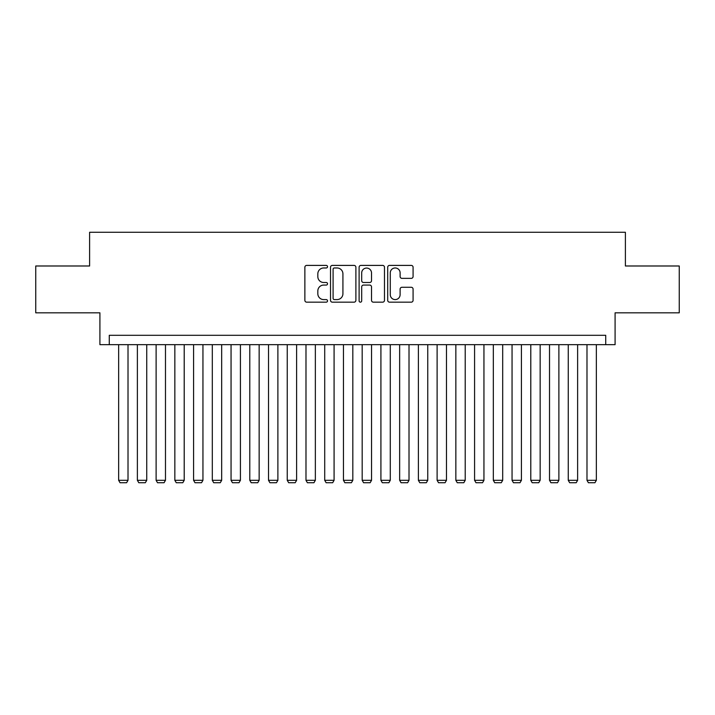 <?xml version="1.0" encoding="UTF-8"?>
<svg xmlns="http://www.w3.org/2000/svg" width="715" height="715" viewBox="0 0 715 715"><rect width="100%" height="100%" fill="white"/><g stroke="black" fill="none" stroke-linecap="round" stroke-linejoin="round"><path stroke-width="1.07" d="M327.524 266.686A1.287 1.287 0 0 0 326.237 265.399L306.699 265.399A1.841 1.841 0 0 0 304.867 267.231L304.867 300.336A1.841 1.841 0 0 0 306.699 302.168L326.237 302.168A1.287 1.287 0 0 0 327.524 300.881A1.287 1.287 0 0 0 326.237 299.594L323.707 299.594A5.881 5.881 0 0 1 317.826 293.713L317.826 290.951A5.881 5.881 0 0 1 323.707 285.07L326.237 285.07A1.287 1.287 0 0 0 327.524 283.784A1.287 1.287 0 0 0 326.237 282.497L323.707 282.497A5.881 5.881 0 0 1 317.826 276.616L317.826 273.854A5.881 5.881 0 0 1 323.707 267.973L326.237 267.973A1.287 1.287 0 0 0 327.524 266.686M411.241 278.358A1.841 1.841 0 0 0 413.082 276.517L413.082 267.231A1.841 1.841 0 0 0 411.241 265.399L389.541 265.399A1.841 1.841 0 0 0 387.7 267.231L387.7 300.336A1.841 1.841 0 0 0 389.541 302.168L411.241 302.168A1.841 1.841 0 0 0 413.082 300.336L413.082 289.119A1.841 1.841 0 0 0 411.241 287.278L401.955 287.278A1.841 1.841 0 0 0 400.114 289.119L400.114 294.678A4.916 4.916 0 0 1 395.198 299.594A4.916 4.916 0 0 1 390.274 294.678L390.274 272.889A4.916 4.916 0 0 1 395.198 267.973A4.916 4.916 0 0 1 400.114 272.889L400.114 276.517A1.841 1.841 0 0 0 401.955 278.358L411.241 278.358M605.721 344.666L615.088 344.666L615.088 312.821L679.25 312.821L679.25 265.989L625.393 265.989L625.393 232.268L89.607 232.268L89.607 265.989L35.75 265.989L35.75 312.821L99.912 312.821L99.912 344.666L605.721 344.666L605.721 335.299L109.279 335.299L109.279 344.666M355.891 267.231A1.841 1.841 0 0 0 354.05 265.399L332.35 265.399A1.841 1.841 0 0 0 330.518 267.231L330.518 300.336A1.841 1.841 0 0 0 332.35 302.168L354.05 302.168A1.841 1.841 0 0 0 355.891 300.336L355.891 267.231M360.95 265.399L382.65 265.399A1.841 1.841 0 0 1 384.482 267.231L384.482 300.336A1.841 1.841 0 0 1 382.65 302.168L373.364 302.168A1.841 1.841 0 0 1 371.523 300.336L371.523 286.912A1.841 1.841 0 0 0 369.682 285.07L363.524 285.07A1.841 1.841 0 0 0 361.683 286.912L361.683 300.881A1.287 1.287 0 0 1 360.396 302.168A1.287 1.287 0 0 1 359.109 300.881L359.109 267.231A1.841 1.841 0 0 1 360.95 265.399M334.379 267.973A1.287 1.287 0 0 0 333.092 269.26L333.092 298.307A1.287 1.287 0 0 0 334.379 299.594L337.042 299.594A5.881 5.881 0 0 0 342.923 293.713L342.923 273.854A5.881 5.881 0 0 0 337.042 267.973L334.379 267.973M371.523 272.978A4.916 4.916 0 0 0 366.598 268.062A4.916 4.916 0 0 0 361.683 272.978L361.683 280.655A1.841 1.841 0 0 0 363.524 282.497L369.682 282.497A1.841 1.841 0 0 0 371.523 280.655L371.523 272.978M128.012 344.666L128.012 480.301L118.645 480.301L118.645 344.666M128.012 480.301L126.609 482.732L120.049 482.732L118.645 480.301M146.745 344.666L146.745 480.301L137.378 480.301L137.378 344.666M146.745 480.301L145.342 482.732L138.781 482.732L137.378 480.301M165.478 344.666L165.478 480.301L156.111 480.301L156.111 344.666M165.478 480.301L164.075 482.732L157.515 482.732L156.111 480.301M184.211 344.666L184.211 480.301L174.844 480.301L174.844 344.666M184.211 480.301L182.808 482.732L176.256 482.732L174.844 480.301M202.944 344.666L202.944 480.301L193.577 480.301L193.577 344.666M202.944 480.301L201.541 482.732L194.989 482.732L193.577 480.301M221.677 344.666L221.677 480.301L212.31 480.301L212.31 344.666M221.677 480.301L220.274 482.732L213.722 482.732L212.31 480.301M240.419 344.666L240.419 480.301L231.052 480.301L231.052 344.666M240.419 480.301L239.007 482.732L232.455 482.732L231.052 480.301M259.152 344.666L259.152 480.301L249.785 480.301L249.785 344.666M259.152 480.301L257.74 482.732L251.188 482.732L249.785 480.301M277.885 344.666L277.885 480.301L268.518 480.301L268.518 344.666M277.885 480.301L276.473 482.732L269.921 482.732L268.518 480.301M296.618 344.666L296.618 480.301L287.251 480.301L287.251 344.666M296.618 480.301L295.215 482.732L288.654 482.732L287.251 480.301M315.351 344.666L315.351 480.301L305.984 480.301L305.984 344.666M315.351 480.301L313.948 482.732L307.387 482.732L305.984 480.301M334.084 344.666L334.084 480.301L324.717 480.301L324.717 344.666M334.084 480.301L332.681 482.732L326.12 482.732L324.717 480.301M352.817 344.666L352.817 480.301L343.45 480.301L343.45 344.666M352.817 480.301L351.414 482.732L344.853 482.732L343.45 480.301M371.55 344.666L371.55 480.301L362.183 480.301L362.183 344.666M371.55 480.301L370.147 482.732L363.586 482.732L362.183 480.301M390.283 344.666L390.283 480.301L380.916 480.301L380.916 344.666M390.283 480.301L388.88 482.732L382.319 482.732L380.916 480.301M409.016 344.666L409.016 480.301L399.649 480.301L399.649 344.666M409.016 480.301L407.613 482.732L401.052 482.732L399.649 480.301M427.749 344.666L427.749 480.301L418.382 480.301L418.382 344.666M427.749 480.301L426.346 482.732L419.785 482.732L418.382 480.301M446.482 344.666L446.482 480.301L437.115 480.301L437.115 344.666M446.482 480.301L445.079 482.732L438.527 482.732L437.115 480.301M465.215 344.666L465.215 480.301L455.848 480.301L455.848 344.666M465.215 480.301L463.812 482.732L457.26 482.732L455.848 480.301M483.948 344.666L483.948 480.301L474.581 480.301L474.581 344.666M483.948 480.301L482.545 482.732L475.993 482.732L474.581 480.301M502.69 344.666L502.69 480.301L493.323 480.301L493.323 344.666M502.69 480.301L501.278 482.732L494.726 482.732L493.323 480.301M521.423 344.666L521.423 480.301L512.056 480.301L512.056 344.666M521.423 480.301L520.011 482.732L513.459 482.732L512.056 480.301M540.156 344.666L540.156 480.301L530.789 480.301L530.789 344.666M540.156 480.301L538.744 482.732L532.192 482.732L530.789 480.301M558.889 344.666L558.889 480.301L549.522 480.301L549.522 344.666M558.889 480.301L557.486 482.732L550.925 482.732L549.522 480.301M577.622 344.666L577.622 480.301L568.255 480.301L568.255 344.666M577.622 480.301L576.219 482.732L569.658 482.732L568.255 480.301M596.355 344.666L596.355 480.301L586.988 480.301L586.988 344.666M596.355 480.301L594.952 482.732L588.391 482.732L586.988 480.301"/></g></svg>

